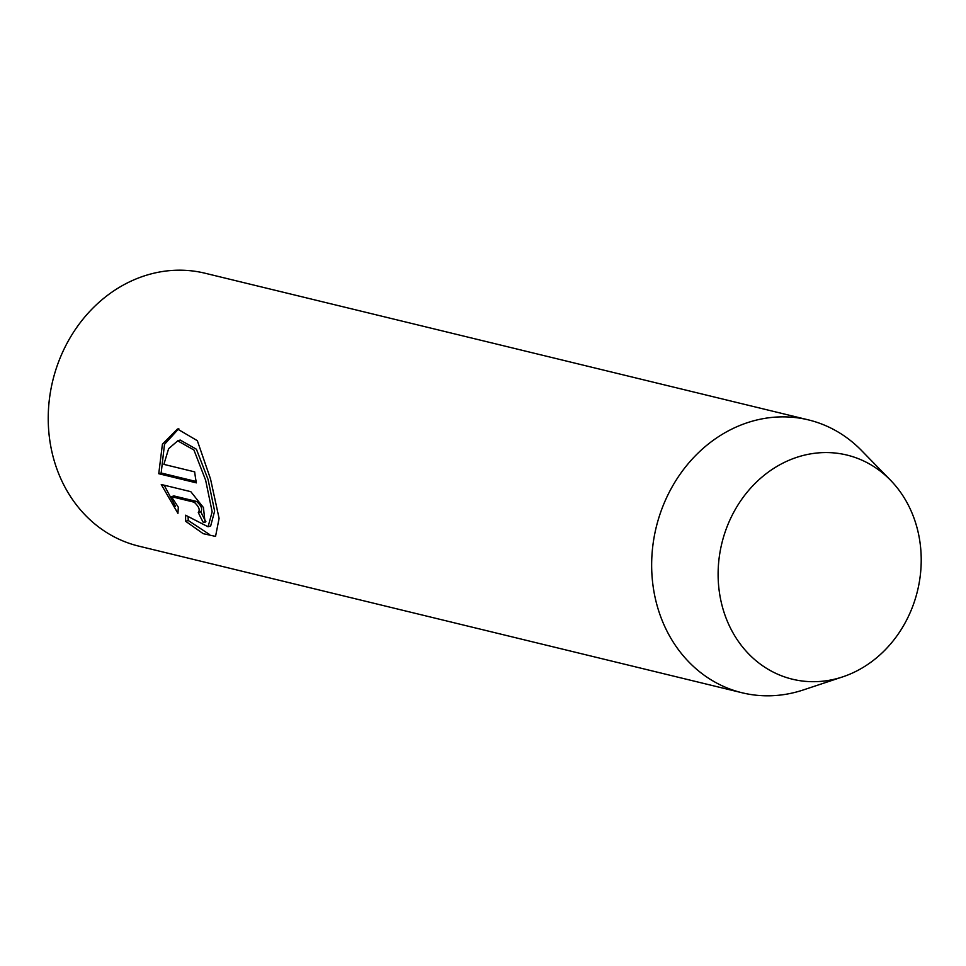 <?xml version="1.0" encoding="UTF-8"?>
<svg xmlns="http://www.w3.org/2000/svg" width="966" height="966" viewBox="0 0 966 966"><rect width="100%" height="100%" fill="white"/><g stroke="black" fill="none" stroke-linecap="round" stroke-linejoin="round"><path stroke-width="1.45" d="M808.457 419.896L205.021 273.221A140.408 122.573 103.7 0 0 146.917 275.081A140.408 122.573 103.7 0 0 48.3 413.605A140.408 122.573 103.7 0 0 138.693 546.104L742.13 692.779A140.408 122.573 -76.3 0 1 651.724 560.28A140.408 122.573 -76.3 0 1 750.341 421.756A140.408 122.573 -76.3 0 1 808.457 419.896A140.408 122.573 -76.3 0 1 861.491 450.482L890.471 480.174A115.328 100.669 -76.3 0 1 917.495 590.902A115.328 100.669 -76.3 0 1 842.666 676.876A115.328 100.669 -76.3 0 1 840.154 677.673A115.328 100.669 -76.3 0 1 720.201 597.205A115.328 100.669 -76.3 0 1 799.172 456.58A115.328 100.669 -76.3 0 1 890.471 480.174M842.666 676.876L803.289 689.953A140.408 122.573 -76.3 0 1 800.234 690.919A140.408 122.573 -76.3 0 1 742.13 692.779M185.653 521.29L185.569 515.204L208.064 526.772L212.158 511.811L205.637 480.211L193.937 449.999L177.72 440.846L168.615 448.695L163.87 464.38L194.673 471.867A140.408 122.573 103.7 0 0 196.388 482.867L158.75 473.714L162.409 444.215L177.466 429.001L197.342 440.689L210.516 478.943L219.089 518.344L215.551 536.396L203.21 533.667L185.653 521.29L188.249 520.505L209.296 534.331M198.284 512.451C200.276 509.927 198.887 506.51 194.13 502.187L171.417 496.669L178.312 507.174L177.937 513.393L161.262 484.485L190.809 491.67L203.452 507.561L205.058 522.473L203.319 522.449A140.408 122.573 -76.3 0 1 198.284 512.451L201.375 511.702M171.417 496.669L173.88 495.92L196.581 501.439C201.363 505.761 202.763 509.179 200.783 511.69M200.856 511.859A137.607 120.122 103.7 0 0 205.891 521.676L203.319 522.449M164.172 485.198L175.401 506.305M177.708 440.822L180.219 440.061L196.424 449.238L208.064 479.486L214.633 511.086L210.673 525.975L208.076 526.784M178.807 428.663L164.498 444.348L161.165 472.99L196.122 481.491M161.165 472.99L158.75 473.714M188.116 517.547L188.249 520.505M196.581 501.439L194.13 502.187"/></g></svg>
